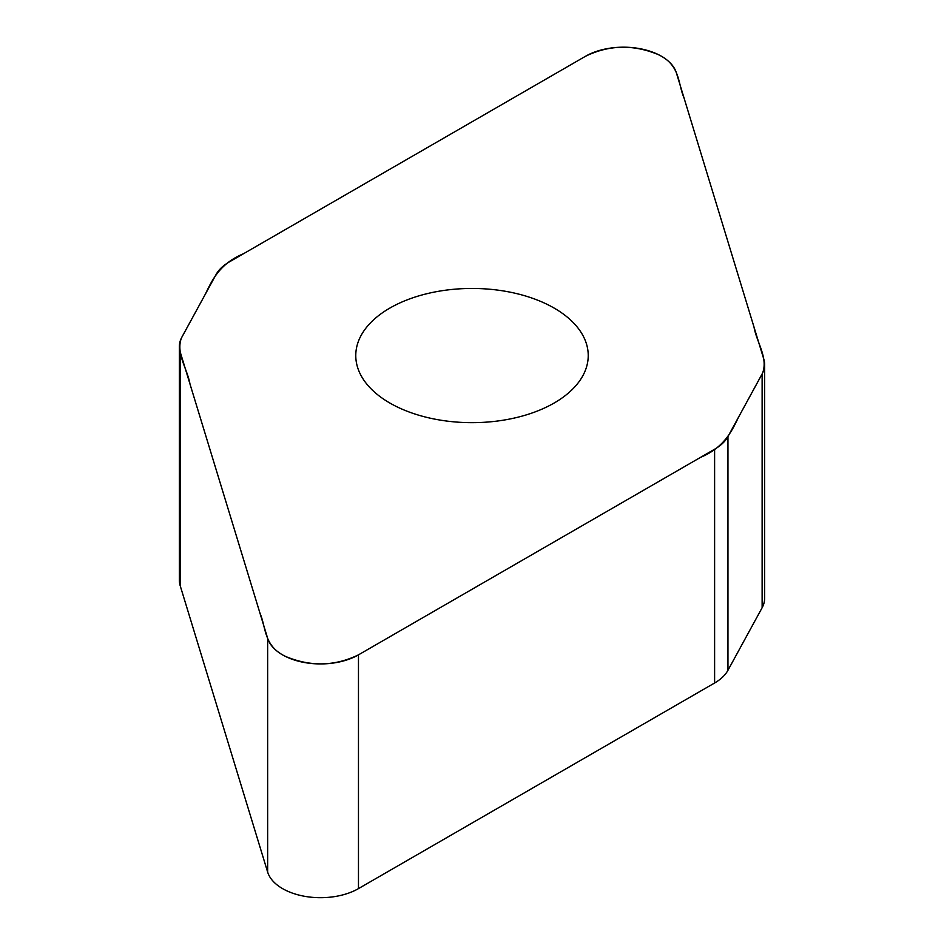 <?xml version="1.0" encoding="UTF-8"?>
<svg xmlns="http://www.w3.org/2000/svg" width="944" height="944" viewBox="0 0 944 944"><rect width="100%" height="100%" fill="white"/><g stroke="black" fill="none" stroke-linecap="round" stroke-linejoin="round"><path stroke-width="1.42" d="M764.628 364.585L764.628 598.343A54.103 31.235 180 0 1 762.127 607.735L727.954 670.299A54.103 31.235 180 0 1 714.608 682.996L358.472 888.611A53.678 30.987 180 0 1 304.369 896.257A53.678 30.987 180 0 1 267.648 872.079L180.198 585.717A54.103 31.235 180 0 1 179.372 580.289L179.372 346.531A54.103 31.235 0 0 0 180.198 351.959L267.648 638.321A53.678 30.987 0 0 0 304.369 662.499A53.678 30.987 0 0 0 358.472 654.853L714.608 449.238A54.103 31.235 0 0 0 727.954 436.541L762.127 373.977A54.103 31.235 0 0 0 764.628 364.585A54.103 31.235 0 0 0 763.802 359.157L676.352 72.794A53.678 30.987 0 0 0 639.631 48.616A53.678 30.987 0 0 0 585.528 56.262L229.392 261.877A54.103 31.235 0 0 0 216.046 274.574L181.873 337.138A54.103 31.235 0 0 0 179.372 346.531M554.187 403.005A116.23 67.107 180 0 1 427.526 417.555A116.23 67.107 180 0 1 355.77 355.558A116.23 67.107 180 0 1 472 288.451A116.23 67.107 180 0 1 588.23 355.558A116.23 67.107 180 0 1 554.187 403.005M585.528 56.262C609.281 44.746 633.684 44.262 658.747 54.799C680.565 65.431 677.698 83.284 684.011 97.893L754.02 327.096C756.651 342.353 768.263 357.658 762.622 373.01L738.409 417.413C731.388 432.352 723.364 447.822 700.531 457.368L358.472 654.853C334.719 666.37 310.316 666.853 285.253 656.304C263.435 645.684 266.302 627.831 259.989 613.222L189.98 384.019C187.349 368.762 175.737 353.457 181.378 338.105L205.591 293.702C212.612 278.763 220.636 263.293 243.469 253.747L585.528 56.262M727.954 436.541L727.954 670.299M714.608 682.996L714.608 449.238M358.472 654.853L358.472 888.611M267.648 638.321L267.648 872.079M762.127 373.977L762.127 607.735M180.198 351.959L180.198 585.717"/></g></svg>
